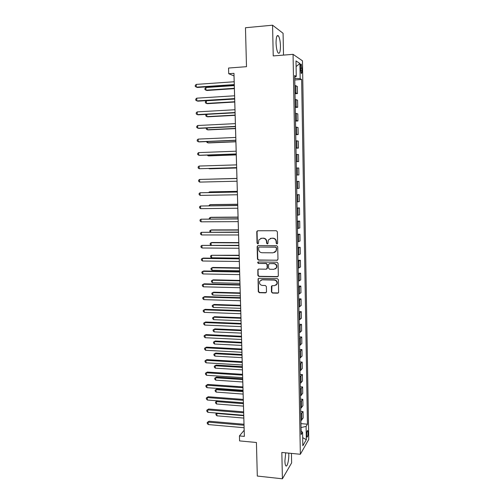 <?xml version="1.0" encoding="UTF-8"?>
<svg xmlns="http://www.w3.org/2000/svg" width="504" height="504" viewBox="0 0 504 504"><rect width="100%" height="100%" fill="white"/><g stroke="black" fill="none" stroke-linecap="round" stroke-linejoin="round"><path stroke-width="0.76" d="M276.916 243.93L277.628 243.18L277.383 231.796L276.318 230.725L257.752 230.75L256.757 231.815L257.04 243.092L257.777 243.835L258.376 243.482L258.873 239.866L261.626 238.253L263.164 238.253C265.161 238.468 266.282 239.602 266.534 241.668L266.566 243.136L267.309 243.879L267.92 243.514L268.38 239.967L271.196 238.272L272.752 238.279C274.768 238.487 275.896 239.633 276.142 241.706L276.173 243.174L276.916 243.93M270.27 238.411L273.042 238.172C275.052 238.386 276.179 239.526 276.425 241.599L276.457 243.067L277.313 243.804M257.632 230.756L257.065 231.72L257.355 242.985L258.161 243.722M260.763 238.367L263.466 238.153C265.463 238.361 266.584 239.501 266.83 241.561L266.868 243.023L267.693 243.766M285.711 452.838L284.899 460.952C284.968 463.409 285.264 465.003 285.787 465.74C287.078 467.662 288.994 460.417 288.798 454.52L288.735 453.134M280.463 45.946C280.281 41.108 279.588 37.75 278.397 35.866C276.898 34.694 276.116 37.044 276.053 42.916C276.255 47.779 276.942 51.131 278.126 52.97C279.625 54.104 280.407 51.767 280.463 45.946M308.083 432.627L307.749 430.592C307.131 430.479 306.779 431.959 306.678 435.034L307.012 437.069C307.635 437.17 307.988 435.689 308.083 432.627M271.448 291.98L272.5 293.057L277.685 293.196L278.605 292.61L278.422 279.745L277.364 278.674L258.949 278.296L258.073 278.825L258.275 291.633L259.314 292.704L265.501 292.868L266.496 291.848L266.37 286.568L265.325 285.497L262.25 285.428C259.951 284.918 259.119 283.525 259.755 281.251L262.112 279.827L274.233 280.085C276.494 280.558 277.351 281.919 276.803 284.174L274.359 285.711L272.33 285.661L271.423 286.228L271.448 291.98L272.784 292.868L278.384 292.925M283.513 55.1L283.078 33.283L272.563 25.2L245.467 27.739L246.494 66.679L228.551 68.04L228.722 73.716L233.963 73.332L244.358 436.388L239.425 435.929L239.576 440.899L256.423 442.493L257.305 476.047L282.41 478.8L291.627 462.886L291.438 453.398M272.563 25.2L273.231 55.919L293.063 54.337L300.353 454.274L281.837 452.46L282.41 478.8M276.967 260.36L277.975 259.308L277.704 246.733L276.646 245.662L258.124 245.561L257.135 246.613L257.45 259.069L258.489 260.133L277.547 260.177M278.063 263.29L278.334 275.789L277.326 276.822L258.905 276.469L257.859 275.398L257.846 269.596L258.716 269.073L266.162 269.193L267.158 268.159L267.076 264.619L266.024 263.554L258.269 263.447L257.626 262.332L258.231 261.973L277.005 262.219L278.063 263.29M300.453 67.082L301.178 73.332C301.701 73.767 301.978 72.822 302.003 70.491L301.279 64.241C300.756 63.8 300.485 64.745 300.453 67.082M293.063 54.337L302.463 60.82L308.75 439.444L300.353 454.274M294.72 76.854L296.276 76.438L294.695 75.537L301.165 434.549L302.589 432.199L301.102 431.311M296.276 76.438L295.999 60.921L299.905 63.504L300.163 78.649L294.745 78.391M294.777 79.96L301.644 79.487L300.163 78.649M301.644 79.487L307.434 424.192L306.098 426.397L306.325 439.683L302.828 445.769L302.589 432.199M244.081 427.726L244.157 430.265L239.425 435.929M228.722 73.716L234.007 75.909L234.171 81.761M234.266 84.962L234.574 95.785M234.662 98.91L234.977 109.74L197.196 111.875L197.291 114.61L198.28 114.817L235.091 112.789M235.059 112.789L235.374 123.625M235.456 126.605L235.771 137.441M235.853 140.351L236.162 151.194M236.244 154.029L236.552 164.877M236.634 167.643L236.943 178.485M236.974 178.485L199.578 179.43L199.672 182.102L237.05 181.213L237.327 191.98M237.409 194.752L237.718 205.412L200.516 206.01L237.749 205.531M237.793 208.221L238.096 218.78M238.178 221.634L238.48 232.079M238.562 234.977L238.858 245.322M238.94 248.258L239.236 258.495M239.318 261.475L239.614 271.612M239.696 274.63L239.986 284.659L204.221 283.828L203.282 284.243L240.024 285.106M240.074 287.721L240.358 297.65M240.446 300.749L240.729 310.577M240.817 313.715L241.095 323.448M241.189 326.624L241.46 336.256M241.555 339.469L241.826 349.001M241.92 352.252L242.191 361.689M242.285 364.978L242.55 374.321M242.651 377.647L242.915 386.889L207.755 384.432L206.848 385.201L242.966 387.74M206.936 387.677L205.941 386.612L205.903 385.623L206.848 385.201L206.936 387.677L243.035 390.254L243.274 399.401M243.369 402.803L243.627 411.856M243.728 415.296L243.986 424.255L209.047 421.218L208.152 422.113L244.043 425.244M294.89 78.378L294.859 76.816M301.241 431.392L301.033 427.524M295.023 93.738L297.454 93.587L297.329 86.423L294.872 85.441M295.268 107.447L297.694 107.308L297.568 100.183L295.123 99.364M295.514 121.092L297.933 120.973L297.807 113.879L295.375 113.224M295.76 134.669L298.173 134.568L298.047 127.506L295.621 127.014M296.006 148.189L298.412 148.094L298.286 141.07L295.867 140.742M296.245 161.639L298.651 161.564L298.526 154.564L296.119 154.394M296.491 175.033L298.885 174.964L298.765 168.002L296.358 167.989M296.604 181.427L298.998 181.371L296.604 181.516M296.73 188.521L299.118 188.301L298.998 181.371M296.843 194.72L299.231 194.676L296.85 194.979M296.969 201.953L299.351 201.575L299.231 194.676M297.083 207.95L299.464 207.919L297.089 208.373M297.215 215.315L299.584 214.786L299.464 207.919M297.316 221.117L299.697 221.105L297.329 221.703M297.454 228.614L299.817 227.934L299.697 221.105M297.555 234.221L299.924 234.221L297.568 234.971M297.694 241.851L300.044 241.019L299.924 234.221M297.788 247.262L300.157 247.281L297.807 248.182M297.927 255.024L300.277 254.048L300.157 247.281M298.022 260.247L300.384 260.278L298.04 261.324M298.166 268.134L300.504 267.007L300.384 260.278M298.255 273.168L300.611 273.212L298.28 274.403M298.399 281.182L300.731 279.915L300.611 273.212M298.488 286.033L300.838 286.083L298.513 287.425M298.633 294.166L300.957 292.755L300.838 286.083M298.714 298.834L301.064 298.897L298.746 300.378M298.866 307.094L301.178 305.537L301.064 298.897M298.948 311.573L301.285 311.655L298.979 313.28M299.099 319.958L301.405 318.263L301.285 311.655M299.174 324.255L301.512 324.349L299.206 326.113M299.326 332.766L301.625 330.926L301.512 324.349M299.401 336.88L301.732 336.987L299.439 338.89M299.559 345.511L301.846 343.539L301.732 336.987M299.628 349.448L301.953 349.568L299.666 351.609M299.786 358.193L302.066 356.082L301.953 349.568M299.855 361.954L302.173 362.086L299.899 364.266M300.012 370.824L302.287 368.575L302.173 362.086M300.082 374.409L302.394 374.554L300.126 376.86M300.239 383.393L302.507 381.011L302.394 374.554M300.302 386.801L302.614 386.959L300.346 389.403M300.466 395.898L302.728 393.385L302.614 386.959M300.523 399.136L302.828 399.307L300.573 401.883M300.693 408.353L302.942 405.707L302.828 399.307M300.743 411.415L303.043 411.598L300.8 414.307M300.913 420.745L303.156 417.967L303.043 411.598M300.964 423.644L307.434 424.192M297.454 93.587L295.004 92.692M297.694 107.308L295.256 106.583M297.933 120.973L295.502 120.406M298.173 134.568L295.753 134.159M298.412 148.094L295.999 147.848M298.651 161.564L296.245 161.475M301.172 427.531L306.098 426.397M296.1 66.559L299.905 63.504M306.325 439.683L302.683 437.667M257.941 245.574L257.443 246.494L257.758 258.936L258.798 260.001L277.244 260.221M276.28 247.899L275.537 247.149L259.283 247.048L258.684 247.407L258.628 249.322C258.873 251.37 259.995 252.51 261.979 252.731L273.08 252.825L275.959 251.055L276.564 247.779L275.537 247.149M259.201 247.054L275.82 247.029M274.522 252.491L276.242 250.929L276.312 249.448M276.564 247.779L276.595 249.322M258.439 269.111L258.035 269.955L258.168 275.241L259.207 276.305L277.975 276.601M266.761 269.004L267.454 268.008L267.372 264.48L266.32 263.409L258.269 263.447M258.111 261.986L258.577 263.308M273.937 269.319L276.368 267.807C276.961 265.52 276.11 264.134 273.811 263.655L269.514 263.598L268.512 264.644L268.594 268.178L269.646 269.249L273.937 269.319M275.354 268.934L276.646 267.656C277.244 265.375 276.394 263.989 274.094 263.516L273.811 263.655M269.224 263.636L274.094 263.516M271.952 285.73L271.738 291.797M275.94 285.226L277.08 284.004C277.635 281.749 276.778 280.388 274.516 279.915L274.233 280.085M260.971 280.067L262.414 279.663L274.516 279.915M258.64 278.34L258.269 279.159L258.577 291.451L259.617 292.515L266.181 292.616M234.284 85.604L205.884 87.526L205.972 90.184L206.898 90.474L234.373 88.654M205.884 87.526L204.926 88.496L204.958 89.555L205.972 90.184L234.36 88.301M234.284 84.571L196.321 87.154L196.226 84.395L234.203 81.761M234.297 84.956L197.316 87.469L195.287 86.512L195.25 85.409L196.226 84.395M234.669 99.049L206.331 100.787L206.419 103.433L207.339 103.679L234.757 102.028M206.331 100.787L205.374 101.732L205.412 102.791L206.419 103.433L234.744 101.732M206.785 114.351L206.861 116.626L207.78 116.821L235.135 115.347M206.382 114.37L205.821 114.912L205.852 115.964L206.861 116.626L235.129 115.095M207.245 127.978L207.302 129.755L208.215 129.9L235.513 128.596M206.262 128.029L206.3 129.074L207.302 129.755L235.507 128.4M234.688 98.582L196.806 100.913L196.711 98.167L234.606 95.785M234.694 98.91L197.801 101.178L195.773 100.252L195.735 99.156L196.711 98.167M235.084 112.518L197.291 114.61L196.258 113.923L196.22 112.833L197.196 111.875M235.481 126.391L197.77 128.237L197.675 125.515L235.399 123.625M235.488 126.605L198.759 128.394L196.743 127.537L196.705 126.447L197.675 125.515M207.698 141.548L207.743 142.827L208.656 142.928L235.891 141.788M206.722 141.586L206.741 142.128L207.743 142.827L235.891 141.649M235.878 140.2L198.248 141.8L198.154 139.091L235.796 137.441M235.878 140.345L199.231 141.907L197.222 141.076L197.184 139.999L198.154 139.091M208.152 155.049L208.177 155.837L209.091 155.887L236.269 154.911M207.176 155.081L208.177 155.837L236.269 154.829M236.269 153.934L198.727 155.301L198.633 152.605L236.193 151.194M236.275 154.029L199.704 155.352L197.7 154.558L197.662 153.481L198.633 152.605M208.606 168.487L209.519 168.79L236.641 167.983M208.221 168.493L236.641 167.945M236.659 167.605L199.2 168.733L199.105 166.049L236.584 164.877M236.666 167.643L199.2 168.733L198.179 167.971L198.141 166.9L199.105 166.049M208.858 179.191L236.943 178.397L208.965 179.191M199.672 182.102L198.652 181.32L198.614 180.256L199.578 179.43L236.974 178.498M237.315 191.35L210.294 191.867L209.393 191.948L209.412 192.509M237.315 191.413L209.393 191.948L208.681 192.522M237.359 191.98L200.05 192.755L237.359 192.049M200.145 195.407L199.124 194.607L199.086 193.549L200.05 192.755L200.145 195.407L237.441 194.752M237.68 204.246L210.716 204.605L209.828 204.731L209.859 205.771M237.686 204.359L209.828 204.731L208.889 205.783M200.611 208.65L199.59 207.831L199.553 206.779L200.516 206.01L200.611 208.65L237.825 208.221M238.052 217.085L211.144 217.287L210.25 217.457L210.307 218.963M238.052 217.249L210.25 217.457L209.311 218.175L209.336 218.969M238.127 218.78L200.983 219.202L238.134 218.957M201.077 221.829L200.063 220.991L200.025 219.946L200.983 219.202L201.077 221.829L238.209 221.634M238.417 229.868L211.567 229.912L210.678 230.126L210.748 232.098M238.423 230.082L210.678 230.126L209.74 230.819L210.099 232.098M238.505 232.079L201.449 232.331L238.518 232.312M201.537 234.952L200.523 234.095L200.485 233.05L201.449 232.331L201.537 234.952L238.594 234.977M238.783 242.588L211.989 242.481L211.1 242.733L211.182 245.171M238.789 242.852L211.1 242.733L210.162 243.407L210.2 244.409L211.094 245.171M238.89 245.322L201.909 245.398L238.896 245.606M202.003 248.006L200.989 247.13L200.951 246.091L201.909 245.398L202.003 248.006L238.972 248.258M239.142 255.257L211.523 255.289L211.611 257.79L239.224 258.105M239.154 255.566L211.523 255.289L210.584 255.938L210.622 256.933L211.611 257.79M239.268 258.495L203.314 258.086L202.369 258.407L239.274 258.836M202.457 261.003L201.449 260.108L201.411 259.075L202.369 258.407L202.457 261.003L239.35 261.475M239.501 267.863L212.82 267.441L211.945 267.788L212.026 270.276L239.589 270.749M239.513 268.223L211.945 267.788L211.006 268.411L211.044 269.407L212.026 270.276M239.639 271.612L203.767 270.988L202.828 271.354L239.652 272.002M202.917 273.937L201.909 273.029L201.871 271.996L202.828 271.354L202.917 273.937L239.728 274.63M239.866 280.407L213.236 279.84L212.367 280.224L212.449 282.706L239.948 283.33M239.873 280.822L212.367 280.224L211.428 280.829L211.459 281.818L212.449 282.706M203.37 286.814L202.362 285.881L202.325 284.854L203.282 284.243L203.37 286.814L240.099 287.721M240.219 292.9L213.652 292.181L212.782 292.61L212.864 295.079L240.307 295.861M240.232 293.359L212.782 292.61L211.844 293.189L211.882 294.172L212.864 295.079M240.389 297.65L204.668 296.604L203.736 297.064L240.402 298.147M203.824 299.622L202.816 298.677L202.778 297.656L203.736 297.064L203.824 299.622L240.477 300.749M240.578 305.336L214.061 304.466L213.198 304.939L213.28 307.396L240.66 308.335M240.591 305.846L213.198 304.939L212.26 305.493L212.297 306.476L213.28 307.396M240.754 310.584L205.115 309.33L204.183 309.834L240.773 311.132M204.271 312.379L203.269 311.415L203.232 310.401L204.183 309.834L204.271 312.379L240.849 313.715M240.931 317.715L214.471 316.701L213.608 317.211L213.69 319.662L241.019 320.746M240.95 318.27L213.608 317.211L212.675 317.747L214.471 316.701M213.69 319.662L212.707 318.723L212.675 317.747M241.126 323.448L205.563 321.993L204.63 322.541L241.145 324.047M204.725 325.074L203.717 324.097L203.685 323.083L204.63 322.541L204.725 325.074L241.214 326.624M203.685 323.083L205.563 321.993M241.284 330.038L214.88 328.879L214.017 329.433L214.099 331.865L241.372 333.106M241.303 330.637L214.017 329.433L213.091 329.944L214.88 328.879M214.099 331.865L213.123 330.914L213.091 329.944M241.492 336.256L206.004 334.593L205.078 335.191L241.511 336.905M205.166 337.712L204.164 336.716L204.133 335.708L205.078 335.191L205.166 337.712L241.586 339.469M204.133 335.708L206.004 334.593M241.637 342.31L215.284 341L214.427 341.592L214.509 344.024L241.725 345.41M241.655 342.953L214.427 341.592L213.501 342.084L215.284 341M214.509 344.024L213.532 343.054L213.501 342.084M241.857 349.007L206.445 347.143L205.525 347.779L241.876 349.707M205.613 350.286L204.611 349.278L204.58 348.27L205.525 347.779L205.613 350.286L241.952 352.258M204.58 348.27L206.445 347.143M241.983 354.52L215.687 353.071L214.836 353.707L214.918 356.12L242.078 357.657M242.008 355.213L214.836 353.707L213.91 354.173L215.687 353.071M214.918 356.12L213.942 355.137L213.91 354.173M242.222 361.696L206.879 359.629L205.966 360.31L242.241 362.439M206.054 362.811L205.059 361.777L205.021 360.782L205.966 360.31L206.054 362.811L242.317 364.984M205.021 360.782L206.879 359.629M242.336 366.679L216.09 365.085L215.239 365.759L215.321 368.166L242.424 369.848M242.355 367.416L215.239 365.759L214.313 366.206L216.09 365.085M215.321 368.166L214.345 367.164L214.313 366.206M242.582 374.321L207.32 372.059L206.407 372.784L242.607 375.121M206.495 375.272L205.5 374.226L205.462 373.231L206.407 372.784L206.495 375.272L242.676 377.647M205.462 373.231L207.32 372.059M242.682 378.781L216.493 377.049L215.643 377.767L215.725 380.161L242.771 381.988M242.701 379.562L215.643 377.767L214.723 378.189L216.493 377.049M215.725 380.161L214.754 379.14L214.723 378.189M205.903 385.623L207.755 384.432M243.029 390.833L216.89 388.962L216.046 389.712L216.128 392.099L243.117 394.071M243.048 391.658L216.046 389.712L215.126 390.115L216.89 388.962M216.128 392.099L215.158 391.066L215.126 390.115M243.3 399.407L208.19 396.749L207.283 397.561L243.325 400.302M207.371 400.025L206.375 398.947L206.344 397.965L207.283 397.561L207.371 400.025L243.401 402.803M206.344 397.965L208.19 396.749M243.369 402.828L217.287 400.819L216.449 401.612L216.525 403.988L243.463 406.104M243.394 403.698L216.449 401.612L215.523 401.99L217.287 400.819M216.525 403.988L215.554 402.942L215.523 401.99M243.659 411.863L208.618 409.015L207.717 409.865L243.684 412.801M207.806 412.316L206.81 411.226L206.779 410.243L207.717 409.865L207.806 412.316L243.753 415.296M206.779 410.243L208.618 409.015M243.741 415.687L216.846 413.456L216.928 415.819L243.804 418.081M217.205 413.097L215.926 413.816L216.934 413.072M216.928 415.819L215.958 414.761L215.926 413.816M208.234 424.557L207.245 423.442L207.213 422.465L208.152 422.113L208.234 424.557L244.112 427.726M207.213 422.465L209.047 421.218M295.942 92.875L295.817 85.648M296.188 106.735L296.062 99.534M296.434 120.519L296.308 113.356M296.68 134.24L296.554 127.115M296.925 147.893L296.799 140.799M297.165 161.482L297.039 154.426M297.41 175.008L297.284 167.983M297.65 188.464L297.524 181.472M297.889 201.858L297.763 194.897M298.129 215.183L298.003 208.265M298.362 228.451L298.242 221.558M298.601 241.655L298.475 234.795M298.834 254.797L298.708 247.968M299.067 267.876L298.948 261.078M299.3 280.892L299.181 274.132M299.527 293.845L299.408 287.116M299.76 306.741L299.641 300.044M299.987 319.574L299.867 312.908M300.214 332.35L300.101 325.716M300.447 345.064L300.327 338.461M300.668 357.72L300.554 351.143M300.894 370.314L300.781 363.775M301.121 382.851L301.001 376.343M301.342 395.338L301.228 388.855M301.562 407.755L301.449 401.304M301.783 420.122L301.669 413.702M300.472 68.16L301.965 68.053M300.548 70.591L302.003 70.491M257.355 242.985L257.04 243.092M276.992 35.992L278.397 35.866M307.434 430.561L307.749 430.592M300.806 64.279L301.279 64.241M257.216 231.147L256.901 231.242"/></g></svg>
